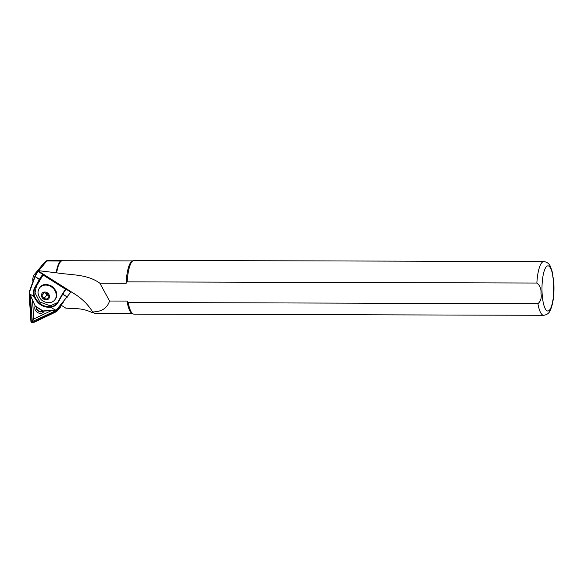 <?xml version="1.0" encoding="UTF-8"?>
<svg xmlns="http://www.w3.org/2000/svg" width="583" height="583" viewBox="0 0 583 583"><rect width="100%" height="100%" fill="white"/><g stroke="black" fill="none" stroke-linecap="round" stroke-linejoin="round"><path stroke-width="0.87" d="M44.133 311.06A5.16 4.365 39.4 0 1 40.125 313.326A5.16 4.365 39.4 0 1 35.578 310.557A5.16 4.365 39.4 0 1 35.206 306.002L29.616 293.854A1.29 1.093 -140.6 0 0 29.551 294.349L31.271 321.095A1.29 1.093 -140.6 0 0 33.151 322.29L56.289 311.286A1.29 1.093 -140.6 0 0 56.748 309.952M36.212 306.898A4.088 3.454 -140.6 0 0 36.787 309.711A4.088 3.454 -140.6 0 0 36.904 309.894M38.908 311.541A4.088 3.454 -140.6 0 0 42.953 310.994M29.449 293.358L29.434 293.373A1.72 1.458 -140.6 0 0 29.15 294.313L30.87 321.058A1.72 1.458 -140.6 0 0 33.377 322.647L56.515 311.643A1.72 1.458 -140.6 0 0 56.952 311.3L60.421 307.088A1.72 1.458 -140.6 0 0 60.559 305.572M56.952 311.3A1.72 1.458 -140.6 0 0 57.076 309.77M32.604 301.222L33.741 318.996L51.049 310.761M30.411 296.062L32.291 321.612L56.077 310.586L56.26 309.813M56.405 310.141L55.961 310.112M32.291 321.612L33.741 318.996M39.09 288.607A9.678 8.184 -140.6 0 0 38.099 293.322C39.36 299.516 43.157 302.635 49.475 302.679A9.678 8.184 -140.6 0 0 54.627 300.048A9.678 8.184 -140.6 0 0 55.232 299.196A9.678 8.184 -140.6 0 0 51.872 287.208A9.678 8.184 -140.6 0 0 39.688 287.754A9.678 8.184 -140.6 0 0 39.09 288.607M41.896 293.592A4.3 3.636 -140.6 0 0 43.616 299.072A4.3 3.636 -140.6 0 0 49.067 298.292A4.3 3.636 -140.6 0 0 47.354 292.804A4.3 3.636 -140.6 0 0 41.896 293.592M53.228 287.353L51.1 285.845M38.755 270.709L56.638 272.822C71.964 275.293 87.071 273.988 99.875 283.214L126.139 283.287L127.181 281.866L536.863 283.046C539.967 285.444 541.337 288.891 540.98 293.373C541.796 297.847 540.769 301.28 537.905 303.685L128.224 302.504L127.036 301.068L109.56 301.025C107.206 308.188 101.573 311.825 92.661 311.941C88.31 304.873 82.392 298.941 74.915 294.145L38.42 271.059L47.31 260.353L62.935 260.71M95.998 313.231C95.444 313.8 94.329 313.37 92.661 311.941M60.967 305.077L65.843 308.167L77.291 308.728A36.547 30.906 -140.6 0 1 91.764 312.401L93.309 312.459M56.638 272.822A26.337 6.901 -89.8 0 1 62.483 260.71L132.589 260.914M126.139 283.287A26.337 6.901 -89.8 0 1 132.152 261.126L133.245 260.594A26.876 7.04 -89.8 0 1 134.141 260.382L543.822 261.556A26.876 7.04 -89.8 0 0 536.863 283.046M543.822 261.556C547.124 262.029 549.346 263.749 550.498 266.723L552.079 271.175L553.85 283.71C554.324 294.823 553.158 303.656 550.359 310.207C549.244 313.115 547.014 314.813 543.669 315.308L133.988 314.128A26.876 7.04 -89.8 0 1 133.092 313.909L131.998 313.37A26.337 6.901 -89.8 0 1 127.036 301.068M38.42 271.059L40.934 267.648L35.024 273.813A10.749 9.088 39.4 0 0 34.63 274.25A10.749 9.088 39.4 0 0 32.837 280.088L32.94 281.618M56.187 272.545A26.548 6.96 -89.8 0 1 60.654 261.031L47.034 260.987C48.025 259.508 46.567 260.696 42.646 264.544L34.63 274.25M60.654 261.031L62.075 260.397M99.875 283.214L109.56 301.025M133.092 313.909A26.876 7.04 -89.8 0 1 128.224 302.504M127.181 281.866A26.876 7.04 -89.8 0 1 133.245 260.594M61.521 305.426A18.277 15.45 -140.6 0 0 60.931 305.477M38.456 271.015L37.902 271.372L43.113 274.549L43.28 275.118L65.187 288.993L66.112 288.578M43.463 274.25L36.401 286.238L35.038 292.834L39.804 302.009L50.291 305.835L57.528 302.592M36.401 286.238L35.279 287.623A13.438 11.172 -140.9 0 0 34.63 296.434C37.982 303.597 43.412 307.037 50.91 306.738A13.438 11.172 -140.9 0 0 57.032 303.262A13.438 11.172 -140.9 0 0 57.892 302.001L65.741 288.884L66.025 289.183L62.847 294.021L62.476 293.876L65.748 288.884L70.783 292.192L71.177 291.784M42.216 310.491L42.887 310.958C46.166 311.111 50.247 310.79 55.145 310.003L56.092 309.857A1.72 1.428 -140.9 0 0 56.901 309.405L57.382 309.486A2.15 1.785 39.1 0 1 57.382 309.493L63.255 302.256A2.15 1.785 -140.9 0 0 63.255 302.256L57.382 309.486A2.15 1.785 39.1 0 1 56.369 310.054L42.858 310.965M35.235 306.046L43.157 311.023M37.902 271.372L35.06 276.801L29.514 292.061A1.72 1.428 -140.9 0 0 29.522 293.03L29.616 293.854L29.288 292.899A2.15 1.785 39.1 0 1 29.281 291.689L34.827 276.429L37.429 271.416L38.653 270.716M56.901 309.405L70.783 292.192M48.797 284.905L54.78 289.088M50.91 306.738L50.896 307.307C43.12 307.7 37.523 304.151 34.098 296.674A13.868 11.529 39.1 0 1 34.769 287.579L39.323 279.497L34.827 276.429L39.491 279.228L42.661 274.389M34.63 296.434L34.098 296.674L29.85 293.978L35.323 306.177M65.187 288.993L65.872 288.425M43.951 274.557L43.28 275.118M43.091 274.578L39.833 279.541L39.491 279.228L39.833 279.541L35.279 287.623L34.769 287.579M37.429 271.416L37.88 271.343M62.476 293.876A0.43 0.43 0 0 0 62.454 293.898L67.431 297.082L62.68 294.291L58.125 302.373A13.868 11.529 39.1 0 1 50.896 307.307L55.429 310.2M70.827 292.214L71.002 292.673M48.979 296.346L47.099 293.227L43.601 292.819L41.983 295.53L43.863 298.656L47.361 299.057L48.979 296.346M44.162 292.885L41.983 295.53M46.778 295.107L48.345 295.289A3.228 2.726 -140.6 0 1 45.838 293.548L46.778 295.107L43.863 298.656M45.54 293.045L45.838 293.548A3.228 2.726 -140.6 0 1 45.591 293.052M56.077 310.586L56.289 311.286M32.94 321.59L33.151 322.29M32.014 321L31.271 321.095M40.052 287.31C46.05 279.148 61.281 290.334 55.625 298.715L54.991 299.604A9.678 8.184 -140.6 0 0 55.596 298.751A9.678 8.184 -140.6 0 0 52.237 286.763A9.678 8.184 -140.6 0 0 40.052 287.31L39.688 287.754M40.686 311.752A3.819 3.228 -140.6 0 0 42.639 310.943M36.984 307.387A2.959 2.5 -140.6 0 0 37.56 310.09A2.959 2.5 -140.6 0 0 40.22 311.322A2.959 2.5 -140.6 0 0 41.91 310.506M542.088 292.943A22.577 5.917 -89.8 0 1 546.774 266.322A22.577 5.917 -89.8 0 1 553.704 283.943A22.577 5.917 -89.8 0 1 549.018 310.564A22.577 5.917 -89.8 0 1 542.088 292.943M42.646 264.544L35.024 273.813M543.669 315.308A26.876 7.04 -89.8 0 1 537.905 303.685M57.032 303.262L57.899 301.979L58.125 302.373M29.281 291.689L29.514 292.061M61.164 305.201L60.647 305.827M54.991 299.604L54.627 300.048M42.865 310.703L40.555 311.825L37.749 310.848L36.343 308.545L36.379 307.008M132.436 313.581L95.379 313.479M63.255 302.256L57.382 309.493M35.607 306.512L42.515 310.892M57.899 301.979L62.454 293.898"/></g></svg>
